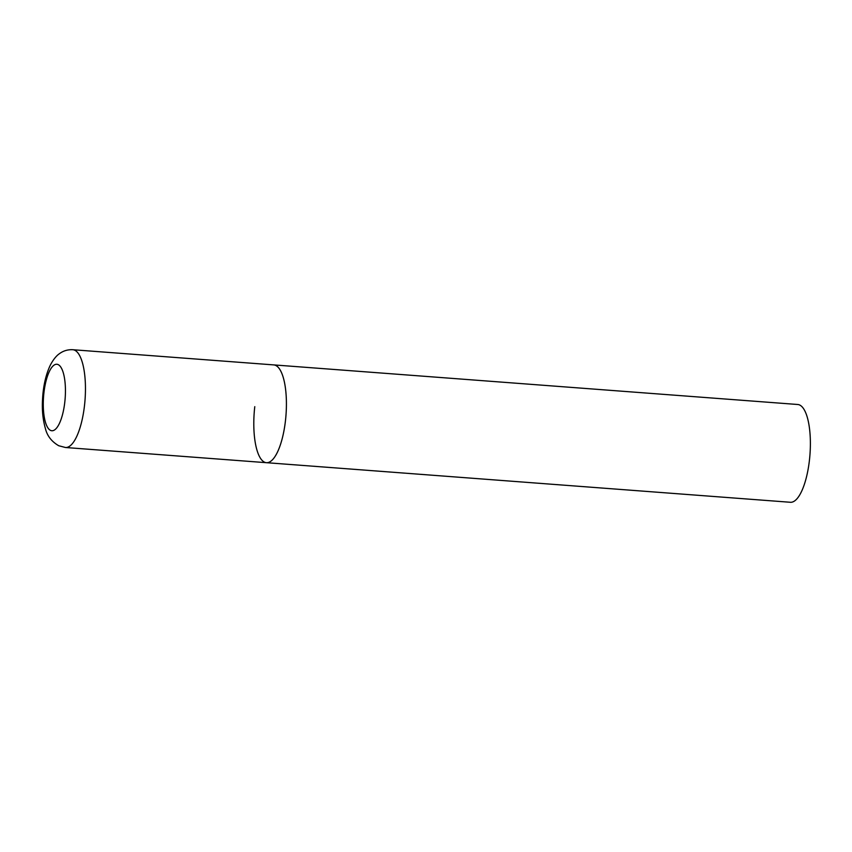 <?xml version="1.0" encoding="UTF-8"?>
<svg xmlns="http://www.w3.org/2000/svg" width="852" height="852" viewBox="0 0 852 852"><rect width="100%" height="100%" fill="white"/><g stroke="black" fill="none" stroke-linecap="round" stroke-linejoin="round"><path stroke-width="1.28" d="M266.42 462.689L790.379 502.275A49.022 15.932 94.3 0 0 809.4 460.517A49.022 15.932 94.3 0 0 797.77 404.498L72.846 349.725A49.022 15.932 -85.7 0 1 74.752 350.236A49.022 15.932 -85.7 0 1 84.785 402.794A49.022 15.932 -85.7 0 1 65.455 447.502L266.42 462.689A49.022 15.932 -85.7 0 0 285.75 417.97A49.022 15.932 -85.7 0 0 275.707 365.423A49.022 15.932 -85.7 0 0 273.801 364.912A49.022 15.932 94.3 0 1 285.431 420.931A49.022 15.932 94.3 0 1 266.42 462.689A49.022 15.932 94.3 0 1 254.78 406.66M50.556 430.398A33.334 10.842 -85.7 0 0 64.773 402.346A33.334 10.842 -85.7 0 0 58.16 364.603A33.334 10.842 -85.7 0 0 43.942 392.644A33.334 10.842 -85.7 0 0 50.556 430.398M65.455 447.502L58.724 445.734C51.61 441.581 47.169 435.851 45.401 428.545C41.854 415.882 42.11 405.243 42.717 396.404C43.644 384.444 46.125 374.135 50.161 365.476C54.23 357.499 58.255 354.453 59.299 353.793C63.24 350.832 67.755 349.469 72.846 349.725"/></g></svg>
